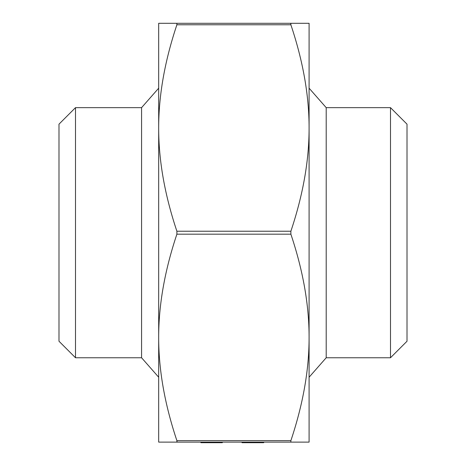<?xml version="1.0" encoding="UTF-8"?>
<svg xmlns="http://www.w3.org/2000/svg" width="466" height="466" viewBox="0 0 466 466"><rect width="100%" height="100%" fill="white"/><g stroke="black" fill="none" stroke-linecap="round" stroke-linejoin="round"><path stroke-width="0.7" d="M141.571 107.652L158.679 88.185L158.679 128.004C158.638 160.444 164.708 194.852 176.888 231.229L176.888 234.182C164.708 270.56 158.638 304.968 158.679 337.407L158.679 377.221L141.571 357.76L141.571 107.652L75.504 107.652L75.504 357.76L141.571 357.76M390.496 357.76L407.01 341.24L407.01 124.166L390.496 107.652L390.496 357.76L326.2 357.76L326.2 107.652L309.092 88.185M326.2 357.76L309.092 377.221M158.679 40.996L158.679 128.004L158.679 23.3L176.888 23.3L176.888 24.774C164.708 61.151 158.638 95.565 158.679 128.004L158.679 337.407C158.638 369.847 164.708 404.255 176.888 440.638L176.888 442.112L158.679 442.112L158.679 377.221M309.092 433.263L309.092 337.407L309.092 433.263M200.91 442.112L222.352 442.112L222.352 442.7L200.91 442.7L200.91 442.112L176.888 442.112L290.877 442.112L290.877 440.638C303.063 404.255 309.133 369.847 309.092 337.407C309.133 304.968 303.063 270.56 290.877 234.182L290.877 231.229C303.063 194.852 309.133 160.444 309.092 128.004L309.092 32.148L309.092 128.004C309.133 95.565 303.063 61.151 290.877 24.774L290.877 23.3L290.656 23.696M75.504 107.652L58.99 124.166L58.99 341.24L75.504 357.76M390.496 107.652L326.2 107.652M242.541 442.112L242.541 442.7L242.017 442.7L242.017 442.112L309.092 442.112L309.092 23.3L176.888 23.3M242.017 442.112L222.352 442.112M176.888 442.112L177.115 441.716M206.735 442.7L206.735 442.112M214.587 442.7L214.587 442.112M209.222 442.7L209.222 442.112M242.541 442.7L263.191 442.7L263.191 442.112M263.191 442.7L263.721 442.7L263.721 442.112M176.888 234.182L290.877 234.182M176.888 24.774L290.877 24.774M290.877 440.638L176.888 440.638M290.877 231.229L176.888 231.229"/></g></svg>
